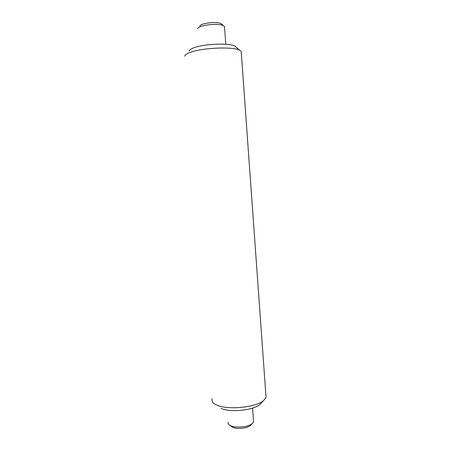<?xml version="1.0" encoding="UTF-8"?>
<svg xmlns="http://www.w3.org/2000/svg" width="451" height="451" viewBox="0 0 451 451"><rect width="100%" height="100%" fill="white"/><g stroke="black" fill="none" stroke-linecap="round" stroke-linejoin="round"><path stroke-width="0.68" d="M261.371 402.878L259.669 404.654C253.135 410.393 230.1 412.642 221.035 408.392M211.97 398.605L212.241 401.672C213.007 402.991 214.569 404.147 216.925 405.145C227.749 410.201 255.762 407.473 263.508 400.651L266.056 397.483L265.853 394.631M241.33 53.133L241.2 51.324L239.723 50.27C233.02 46.301 200.746 47.812 189.431 52.705C186.432 53.911 184.865 55.09 184.73 56.251M189.11 51.143C189.257 50.134 190.587 49.12 193.101 48.094C202.578 43.933 229.142 42.704 234.875 46.109L236.397 47.417M199.911 26.135C199.979 23.39 215.826 21.298 220.624 23.424L221.993 24.371M224.57 27.5L224.491 26.457L222.924 25.442C217.106 22.877 197.696 25.436 197.685 28.729M251.139 424.741L250.294 425.609C248.805 426.753 246.584 427.582 243.63 428.095C237.158 428.89 232.851 428.151 230.698 425.879M228.026 422.209L228.279 424.008C230.884 426.759 236.138 427.649 244.047 426.685C247.661 426.06 250.373 425.051 252.177 423.664L253.586 421.837L253.473 420.315M259.669 404.654L263.508 400.651M241.2 51.324L266.056 397.483M234.875 46.109L239.723 50.27M221.17 23.672L223.583 25.735M224.491 26.457L225.804 44.288M250.294 425.609L252.177 423.664M253.586 421.837L252.577 408.11"/></g></svg>
